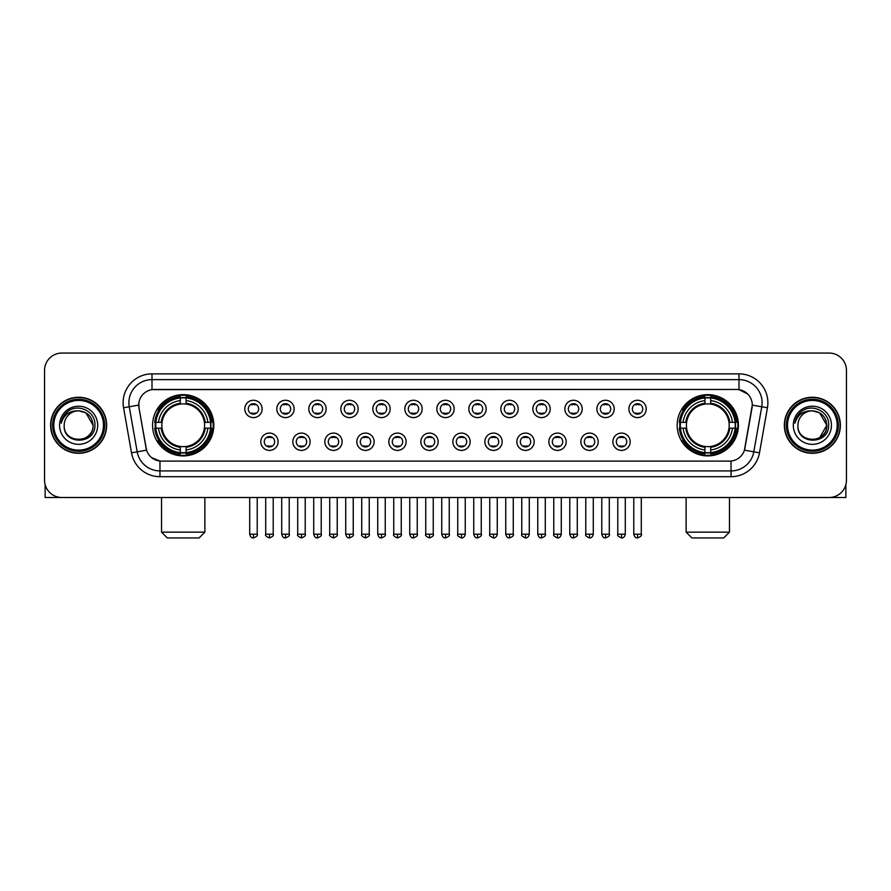 <?xml version="1.0" encoding="UTF-8"?>
<svg xmlns="http://www.w3.org/2000/svg" width="891" height="891" viewBox="0 0 891 891"><rect width="100%" height="100%" fill="white"/><g stroke="black" fill="none" stroke-linecap="round" stroke-linejoin="round"><path stroke-width="1.34" d="M677.171 425.274A30.617 30.617 0 0 0 707.788 455.902A30.617 30.617 0 0 0 738.416 425.274A30.617 30.617 0 0 0 707.788 394.657A30.617 30.617 0 0 0 677.171 425.274M152.584 425.274A30.617 30.617 0 0 0 183.212 455.902A30.617 30.617 0 0 0 213.829 425.274A30.617 30.617 0 0 0 183.212 394.657A30.617 30.617 0 0 0 152.584 425.274M278.126 441.747A8.665 8.665 0 0 1 269.461 450.412A8.665 8.665 0 0 1 260.796 441.747A8.665 8.665 0 0 1 269.461 433.082A8.665 8.665 0 0 1 278.126 441.747M264.259 441.747A5.201 5.201 0 0 0 269.461 446.948A5.201 5.201 0 0 0 274.662 441.747A5.201 5.201 0 0 0 269.461 436.545A5.201 5.201 0 0 0 264.259 441.747M310.135 441.747A8.665 8.665 0 0 1 301.47 450.412A8.665 8.665 0 0 1 292.805 441.747A8.665 8.665 0 0 1 301.47 433.082A8.665 8.665 0 0 1 310.135 441.747M296.269 441.747A5.201 5.201 0 0 0 301.47 446.948A5.201 5.201 0 0 0 306.671 441.747A5.201 5.201 0 0 0 301.47 436.545A5.201 5.201 0 0 0 296.269 441.747M342.144 441.747A8.665 8.665 0 0 1 333.479 450.412A8.665 8.665 0 0 1 324.814 441.747A8.665 8.665 0 0 1 333.479 433.082A8.665 8.665 0 0 1 342.144 441.747M328.278 441.747A5.201 5.201 0 0 0 333.479 446.948A5.201 5.201 0 0 0 338.68 441.747A5.201 5.201 0 0 0 333.479 436.545A5.201 5.201 0 0 0 328.278 441.747M374.153 441.747A8.665 8.665 0 0 1 365.488 450.412A8.665 8.665 0 0 1 356.812 441.747A8.665 8.665 0 0 1 365.488 433.082A8.665 8.665 0 0 1 374.153 441.747M360.287 441.747A5.201 5.201 0 0 0 365.488 446.948A5.201 5.201 0 0 0 370.678 441.747A5.201 5.201 0 0 0 365.488 436.545A5.201 5.201 0 0 0 360.287 441.747M406.151 441.747A8.665 8.665 0 0 1 397.486 450.412A8.665 8.665 0 0 1 388.821 441.747A8.665 8.665 0 0 1 397.486 433.082A8.665 8.665 0 0 1 406.151 441.747M392.285 441.747A5.201 5.201 0 0 0 397.486 446.948A5.201 5.201 0 0 0 402.687 441.747A5.201 5.201 0 0 0 397.486 436.545A5.201 5.201 0 0 0 392.285 441.747M438.16 441.747A8.665 8.665 0 0 1 429.495 450.412A8.665 8.665 0 0 1 420.83 441.747A8.665 8.665 0 0 1 429.495 433.082A8.665 8.665 0 0 1 438.16 441.747M424.294 441.747A5.201 5.201 0 0 0 429.495 446.948A5.201 5.201 0 0 0 434.697 441.747A5.201 5.201 0 0 0 429.495 436.545A5.201 5.201 0 0 0 424.294 441.747M470.17 441.747A8.665 8.665 0 0 1 461.505 450.412A8.665 8.665 0 0 1 452.84 441.747A8.665 8.665 0 0 1 461.505 433.082A8.665 8.665 0 0 1 470.17 441.747M456.303 441.747A5.201 5.201 0 0 0 461.505 446.948A5.201 5.201 0 0 0 466.706 441.747A5.201 5.201 0 0 0 461.505 436.545A5.201 5.201 0 0 0 456.303 441.747M502.179 441.747A8.665 8.665 0 0 1 493.514 450.412A8.665 8.665 0 0 1 484.849 441.747A8.665 8.665 0 0 1 493.514 433.082A8.665 8.665 0 0 1 502.179 441.747M488.313 441.747A5.201 5.201 0 0 0 493.514 446.948A5.201 5.201 0 0 0 498.715 441.747A5.201 5.201 0 0 0 493.514 436.545A5.201 5.201 0 0 0 488.313 441.747M534.188 441.747A8.665 8.665 0 0 1 525.512 450.412A8.665 8.665 0 0 1 516.847 441.747A8.665 8.665 0 0 1 525.512 433.082A8.665 8.665 0 0 1 534.188 441.747M520.322 441.747A5.201 5.201 0 0 0 525.512 446.948A5.201 5.201 0 0 0 530.713 441.747A5.201 5.201 0 0 0 525.512 436.545A5.201 5.201 0 0 0 520.322 441.747M566.186 441.747A8.665 8.665 0 0 1 557.521 450.412A8.665 8.665 0 0 1 548.856 441.747A8.665 8.665 0 0 1 557.521 433.082A8.665 8.665 0 0 1 566.186 441.747M552.32 441.747A5.201 5.201 0 0 0 557.521 446.948A5.201 5.201 0 0 0 562.722 441.747A5.201 5.201 0 0 0 557.521 436.545A5.201 5.201 0 0 0 552.32 441.747M598.195 441.747A8.665 8.665 0 0 1 589.53 450.412A8.665 8.665 0 0 1 580.865 441.747A8.665 8.665 0 0 1 589.53 433.082A8.665 8.665 0 0 1 598.195 441.747M584.329 441.747A5.201 5.201 0 0 0 589.53 446.948A5.201 5.201 0 0 0 594.731 441.747A5.201 5.201 0 0 0 589.53 436.545A5.201 5.201 0 0 0 584.329 441.747M630.204 441.747A8.665 8.665 0 0 1 621.539 450.412A8.665 8.665 0 0 1 612.874 441.747A8.665 8.665 0 0 1 621.539 433.082A8.665 8.665 0 0 1 630.204 441.747M616.338 441.747A5.201 5.201 0 0 0 621.539 446.948A5.201 5.201 0 0 0 626.741 441.747A5.201 5.201 0 0 0 621.539 436.545A5.201 5.201 0 0 0 616.338 441.747M262.121 408.924A8.665 8.665 0 0 1 253.456 417.601A8.665 8.665 0 0 1 244.791 408.924A8.665 8.665 0 0 1 253.456 400.259A8.665 8.665 0 0 1 262.121 408.924M248.255 408.924A5.201 5.201 0 0 0 253.456 414.126A5.201 5.201 0 0 0 258.657 408.924A5.201 5.201 0 0 0 253.456 403.734A5.201 5.201 0 0 0 248.255 408.924M294.13 408.924A8.665 8.665 0 0 1 285.465 417.601A8.665 8.665 0 0 1 276.8 408.924A8.665 8.665 0 0 1 285.465 400.259A8.665 8.665 0 0 1 294.13 408.924M280.264 408.924A5.201 5.201 0 0 0 285.465 414.126A5.201 5.201 0 0 0 290.666 408.924A5.201 5.201 0 0 0 285.465 403.734A5.201 5.201 0 0 0 280.264 408.924M326.139 408.924A8.665 8.665 0 0 1 317.474 417.601A8.665 8.665 0 0 1 308.809 408.924A8.665 8.665 0 0 1 317.474 400.259A8.665 8.665 0 0 1 326.139 408.924M312.273 408.924A5.201 5.201 0 0 0 317.474 414.126A5.201 5.201 0 0 0 322.676 408.924A5.201 5.201 0 0 0 317.474 403.734A5.201 5.201 0 0 0 312.273 408.924M358.149 408.924A8.665 8.665 0 0 1 349.484 417.601A8.665 8.665 0 0 1 340.819 408.924A8.665 8.665 0 0 1 349.484 400.259A8.665 8.665 0 0 1 358.149 408.924M344.282 408.924A5.201 5.201 0 0 0 349.484 414.126A5.201 5.201 0 0 0 354.685 408.924A5.201 5.201 0 0 0 349.484 403.734A5.201 5.201 0 0 0 344.282 408.924M390.158 408.924A8.665 8.665 0 0 1 381.482 417.601A8.665 8.665 0 0 1 372.817 408.924A8.665 8.665 0 0 1 381.482 400.259A8.665 8.665 0 0 1 390.158 408.924M376.292 408.924A5.201 5.201 0 0 0 381.482 414.126A5.201 5.201 0 0 0 386.683 408.924A5.201 5.201 0 0 0 381.482 403.734A5.201 5.201 0 0 0 376.292 408.924M422.156 408.924A8.665 8.665 0 0 1 413.491 417.601A8.665 8.665 0 0 1 404.826 408.924A8.665 8.665 0 0 1 413.491 400.259A8.665 8.665 0 0 1 422.156 408.924M408.29 408.924A5.201 5.201 0 0 0 413.491 414.126A5.201 5.201 0 0 0 418.692 408.924A5.201 5.201 0 0 0 413.491 403.734A5.201 5.201 0 0 0 408.29 408.924M454.165 408.924A8.665 8.665 0 0 1 445.5 417.601A8.665 8.665 0 0 1 436.835 408.924A8.665 8.665 0 0 1 445.5 400.259A8.665 8.665 0 0 1 454.165 408.924M440.299 408.924A5.201 5.201 0 0 0 445.5 414.126A5.201 5.201 0 0 0 450.701 408.924A5.201 5.201 0 0 0 445.5 403.734A5.201 5.201 0 0 0 440.299 408.924M486.174 408.924A8.665 8.665 0 0 1 477.509 417.601A8.665 8.665 0 0 1 468.844 408.924A8.665 8.665 0 0 1 477.509 400.259A8.665 8.665 0 0 1 486.174 408.924M472.308 408.924A5.201 5.201 0 0 0 477.509 414.126A5.201 5.201 0 0 0 482.71 408.924A5.201 5.201 0 0 0 477.509 403.734A5.201 5.201 0 0 0 472.308 408.924M518.183 408.924A8.665 8.665 0 0 1 509.518 417.601A8.665 8.665 0 0 1 500.842 408.924A8.665 8.665 0 0 1 509.518 400.259A8.665 8.665 0 0 1 518.183 408.924M504.317 408.924A5.201 5.201 0 0 0 509.518 414.126A5.201 5.201 0 0 0 514.708 408.924A5.201 5.201 0 0 0 509.518 403.734A5.201 5.201 0 0 0 504.317 408.924M550.181 408.924A8.665 8.665 0 0 1 541.516 417.601A8.665 8.665 0 0 1 532.851 408.924A8.665 8.665 0 0 1 541.516 400.259A8.665 8.665 0 0 1 550.181 408.924M536.315 408.924A5.201 5.201 0 0 0 541.516 414.126A5.201 5.201 0 0 0 546.718 408.924A5.201 5.201 0 0 0 541.516 403.734A5.201 5.201 0 0 0 536.315 408.924M582.191 408.924A8.665 8.665 0 0 1 573.526 417.601A8.665 8.665 0 0 1 564.861 408.924A8.665 8.665 0 0 1 573.526 400.259A8.665 8.665 0 0 1 582.191 408.924M568.324 408.924A5.201 5.201 0 0 0 573.526 414.126A5.201 5.201 0 0 0 578.727 408.924A5.201 5.201 0 0 0 573.526 403.734A5.201 5.201 0 0 0 568.324 408.924M614.2 408.924A8.665 8.665 0 0 1 605.535 417.601A8.665 8.665 0 0 1 596.87 408.924A8.665 8.665 0 0 1 605.535 400.259A8.665 8.665 0 0 1 614.2 408.924M600.334 408.924A5.201 5.201 0 0 0 605.535 414.126A5.201 5.201 0 0 0 610.736 408.924A5.201 5.201 0 0 0 605.535 403.734A5.201 5.201 0 0 0 600.334 408.924M646.209 408.924A8.665 8.665 0 0 1 637.544 417.601A8.665 8.665 0 0 1 628.879 408.924A8.665 8.665 0 0 1 637.544 400.259A8.665 8.665 0 0 1 646.209 408.924M632.343 408.924A5.201 5.201 0 0 0 637.544 414.126A5.201 5.201 0 0 0 642.745 408.924A5.201 5.201 0 0 0 637.544 403.734A5.201 5.201 0 0 0 632.343 408.924M131.512 452.828L123.559 407.766A28.891 28.891 0 0 1 152.005 373.864L738.995 373.864A28.891 28.891 0 0 1 767.441 407.766L759.488 452.828A28.891 28.891 0 0 1 731.043 476.696L159.957 476.696A28.891 28.891 0 0 1 131.512 452.828L137.192 451.826L129.251 406.764A23.11 23.11 0 0 1 152.005 379.633L738.995 379.633A23.11 23.11 0 0 1 761.749 406.764L753.808 451.826A23.11 23.11 0 0 1 731.043 470.916L159.957 470.916A23.11 23.11 0 0 1 137.192 451.826L146.57 450.167L138.963 407.766A15.604 15.604 0 0 1 154.321 389.456L736.679 389.456A15.604 15.604 0 0 1 752.037 407.766L744.909 448.206A15.604 15.604 0 0 1 729.551 461.104L161.449 461.104A15.604 15.604 0 0 1 146.091 448.206L138.963 407.766L138.896 402.743M155.335 428.17A28.022 28.022 0 0 1 155.335 422.39M679.922 428.17A28.022 28.022 0 0 1 679.922 422.39M50.62 425.274A28.022 28.022 0 0 0 78.642 453.296A28.022 28.022 0 0 0 106.653 425.274A28.022 28.022 0 0 0 78.642 397.263A28.022 28.022 0 0 0 50.62 425.274M784.347 425.274A28.022 28.022 0 0 0 812.358 453.296A28.022 28.022 0 0 0 840.38 425.274A28.022 28.022 0 0 0 812.358 397.263A28.022 28.022 0 0 0 784.347 425.274M152.005 373.864L152.005 389.634L736.679 389.456L738.995 389.634L747.705 394.022M729.551 461.104L161.449 461.104M159.957 476.696L159.957 461.026L151.626 457.618M767.441 407.766L752.282 405.093L744.43 450.167L759.488 452.828M846.45 370.389A17.33 17.33 0 0 0 829.12 353.059L61.88 353.059A17.33 17.33 0 0 0 44.55 370.389L44.55 480.16A17.33 17.33 0 0 0 61.88 497.501L829.12 497.501A17.33 17.33 0 0 0 846.45 480.16L846.45 370.389L846.45 480.16M44.55 370.389L44.55 480.16M829.12 353.059L61.88 353.059M61.88 497.501L829.12 497.501M45.129 484.604L45.129 497.501L112.143 497.501M103.479 425.274A24.848 24.848 0 0 0 78.642 400.438A24.848 24.848 0 0 0 53.794 425.274A24.848 24.848 0 0 0 78.642 450.122A24.848 24.848 0 0 0 103.479 425.274M104.637 425.274A25.995 25.995 0 0 0 78.642 399.279A25.995 25.995 0 0 0 52.636 425.274A25.995 25.995 0 0 0 78.642 451.28A25.995 25.995 0 0 0 104.637 425.274M106.363 425.274A27.732 27.732 0 0 0 78.642 397.553A27.732 27.732 0 0 0 50.91 425.274A27.732 27.732 0 0 0 78.642 453.007A27.732 27.732 0 0 0 106.363 425.274M93.076 425.274C92.218 416.509 87.407 411.687 78.642 410.84L85.859 412.767L93.076 425.274L85.859 412.767L78.642 410.84L85.859 412.767L93.076 425.274L85.859 412.767L78.642 410.84L85.859 412.767L93.076 425.274C93.967 443.907 63.306 443.907 64.197 425.274C62.905 445.322 95.582 444.876 94.903 425.274C95.972 411.519 77.951 402.777 67.56 411.642C63.94 414.671 61.813 418.514 61.189 423.18C63.918 414.571 69.732 410.461 78.642 410.84L85.859 412.767L93.076 425.274C93.967 443.907 63.306 443.907 64.197 425.274C63.306 443.907 93.967 443.907 93.076 425.274C93.967 443.907 63.306 443.907 64.197 425.274C63.306 443.907 93.967 443.907 93.076 425.274C93.967 443.907 63.306 443.907 64.197 425.274C63.306 443.907 93.967 443.907 93.076 425.274C93.967 443.907 63.306 443.907 64.197 425.274C63.306 443.907 93.967 443.907 93.076 425.274C93.967 443.907 63.306 443.907 64.197 425.274C63.306 443.907 93.967 443.907 93.076 425.274C93.967 443.907 63.306 443.907 64.197 425.274C63.306 443.907 93.967 443.907 93.076 425.274C93.967 443.907 63.306 443.907 64.197 425.274A14.445 14.445 0 0 1 78.642 410.84L85.859 412.767L93.076 425.274C93.655 436.49 79.243 443.941 70.445 437.18M59.574 425.274A19.067 19.067 0 0 0 78.642 444.342A19.067 19.067 0 0 0 97.698 425.274A19.067 19.067 0 0 0 78.642 406.218A19.067 19.067 0 0 0 59.574 425.274M67.56 411.642L63.294 416.71M63.038 417.2L63.417 416.498L63.038 417.2M199.094 537.941L167.319 537.941L161.538 532.161L204.874 532.161L199.094 537.941M186.096 452.628L186.096 453.786A28.657 28.657 0 0 0 211.713 428.17L210.554 428.17A27.498 27.498 0 0 1 186.096 452.628L186.096 449.955A24.848 24.848 0 0 0 207.881 428.17L204.384 428.17A21.373 21.373 0 0 0 186.096 404.102L186.096 397.932A27.498 27.498 0 0 1 210.554 422.39L211.713 422.39A28.657 28.657 0 0 0 186.096 396.773L186.096 397.932M155.858 428.17L154.7 428.17A28.657 28.657 0 0 0 180.316 453.786L180.316 452.628A27.498 27.498 0 0 1 155.858 428.17L158.531 428.17A24.848 24.848 0 0 0 180.316 449.955L180.316 446.458A21.373 21.373 0 0 0 204.384 428.17L205.242 428.17A22.219 22.219 0 0 1 186.096 447.315L186.096 449.955M180.316 397.932L180.316 396.773A28.657 28.657 0 0 0 154.7 422.39L155.858 422.39A27.498 27.498 0 0 1 180.316 397.932L180.316 400.605A24.848 24.848 0 0 0 158.531 422.39L162.028 422.39A21.373 21.373 0 0 0 180.316 446.458L180.316 447.315A22.219 22.219 0 0 1 161.171 428.17L158.531 428.17M155.914 428.17A27.443 27.443 0 0 1 155.914 422.39M186.096 397.987A27.443 27.443 0 0 0 180.316 397.987M210.499 422.39A27.443 27.443 0 0 1 210.499 428.17M210.554 422.39L207.881 422.39A24.848 24.848 0 0 0 186.096 400.605M207.881 428.17L210.554 428.17M180.316 449.955L180.316 452.628M204.384 422.39L207.881 422.39M186.096 446.491L186.096 447.315M180.316 446.458A21.373 21.373 0 0 1 162.028 428.17L161.171 428.17M186.096 452.572A27.443 27.443 0 0 1 180.316 452.572M158.531 422.39L155.858 422.39M180.316 404.057L180.316 400.605M186.096 404.102A21.373 21.373 0 0 0 162.028 422.39L161.171 422.39A22.219 22.219 0 0 1 180.316 403.244M186.096 404.069L186.096 403.244A22.219 22.219 0 0 1 205.242 422.39M159.166 409.682L157.529 409.682A30.038 30.038 0 0 1 213.25 425.274A30.038 30.038 0 0 1 157.529 440.878L159.166 440.878M723.681 537.941L691.906 537.941L686.126 532.161L729.462 532.161L723.681 537.941M710.684 452.628L710.684 453.786A28.657 28.657 0 0 0 736.3 428.17L735.142 428.17A27.498 27.498 0 0 1 710.684 452.628L710.684 449.955A24.848 24.848 0 0 0 732.469 428.17L728.972 428.17A21.373 21.373 0 0 0 710.684 404.102L710.684 397.932A27.498 27.498 0 0 1 735.142 422.39L736.3 422.39A28.657 28.657 0 0 0 710.684 396.773L710.684 397.932M680.446 428.17L679.287 428.17A28.657 28.657 0 0 0 704.904 453.786L704.904 452.628A27.498 27.498 0 0 1 680.446 428.17L683.119 428.17A24.848 24.848 0 0 0 704.904 449.955L704.904 446.458A21.373 21.373 0 0 0 728.972 428.17L729.829 428.17A22.219 22.219 0 0 1 710.684 447.315L710.684 449.955M704.904 397.932L704.904 396.773A28.657 28.657 0 0 0 679.287 422.39L680.446 422.39A27.498 27.498 0 0 1 704.904 397.932L704.904 400.605A24.848 24.848 0 0 0 683.119 422.39L686.616 422.39A21.373 21.373 0 0 0 704.904 446.458L704.904 447.315A22.219 22.219 0 0 1 685.758 428.17L683.119 428.17M680.501 428.17A27.443 27.443 0 0 1 680.501 422.39M710.684 397.987A27.443 27.443 0 0 0 704.904 397.987M735.086 422.39A27.443 27.443 0 0 1 735.086 428.17M735.142 422.39L732.469 422.39A24.848 24.848 0 0 0 710.684 400.605M732.469 428.17L735.142 428.17M704.904 449.955L704.904 452.628M728.972 422.39L732.469 422.39M710.684 446.491L710.684 447.315M704.904 446.458A21.373 21.373 0 0 1 686.616 428.17L685.758 428.17M710.684 452.572A27.443 27.443 0 0 1 704.904 452.572M683.119 422.39L680.446 422.39M704.904 404.057L704.904 400.605M710.684 404.102A21.373 21.373 0 0 0 686.616 422.39L685.758 422.39A22.219 22.219 0 0 1 704.904 403.244M710.684 404.069L710.684 403.244A22.219 22.219 0 0 1 729.829 422.39M683.753 409.682L682.116 409.682A30.038 30.038 0 0 1 737.837 425.274A30.038 30.038 0 0 1 682.116 440.878L683.753 440.878M251.73 413.836L251.73 413.012A4.433 4.433 0 0 0 255.194 413.012L255.194 413.836M255.194 404.024L255.194 404.848A4.433 4.433 0 0 0 251.73 404.848L251.73 404.024M283.739 413.836L283.739 413.012A4.433 4.433 0 0 0 287.203 413.012L287.203 413.836M287.203 404.024L287.203 404.848A4.433 4.433 0 0 0 283.739 404.848L283.739 404.024M315.737 413.836L315.737 413.012A4.433 4.433 0 0 0 319.212 413.012L319.212 413.836M319.212 404.024L319.212 404.848A4.433 4.433 0 0 0 315.737 404.848L315.737 404.024M347.746 413.836L347.746 413.012A4.433 4.433 0 0 0 351.21 413.012L351.21 413.836M351.21 404.024L351.21 404.848A4.433 4.433 0 0 0 347.746 404.848L347.746 404.024M379.755 413.836L379.755 413.012A4.433 4.433 0 0 0 383.219 413.012L383.219 413.836M383.219 404.024L383.219 404.848A4.433 4.433 0 0 0 379.755 404.848L379.755 404.024M411.765 413.836L411.765 413.012A4.433 4.433 0 0 0 415.228 413.012L415.228 413.836M415.228 404.024L415.228 404.848A4.433 4.433 0 0 0 411.765 404.848L411.765 404.024M443.763 413.836L443.763 413.012A4.433 4.433 0 0 0 447.237 413.012L447.237 413.836M447.237 404.024L447.237 404.848A4.433 4.433 0 0 0 443.763 404.848L443.763 404.024M475.772 413.836L475.772 413.012A4.433 4.433 0 0 0 479.235 413.012L479.235 413.836M479.235 404.024L479.235 404.848A4.433 4.433 0 0 0 475.772 404.848L475.772 404.024M507.781 413.836L507.781 413.012A4.433 4.433 0 0 0 511.245 413.012L511.245 413.836M511.245 404.024L511.245 404.848A4.433 4.433 0 0 0 507.781 404.848L507.781 404.024M539.79 413.836L539.79 413.012A4.433 4.433 0 0 0 543.254 413.012L543.254 413.836M543.254 404.024L543.254 404.848A4.433 4.433 0 0 0 539.79 404.848L539.79 404.024M571.788 413.836L571.788 413.012A4.433 4.433 0 0 0 575.263 413.012L575.263 413.836M575.263 404.024L575.263 404.848A4.433 4.433 0 0 0 571.788 404.848L571.788 404.024M603.797 413.836L603.797 413.012A4.433 4.433 0 0 0 607.261 413.012L607.261 413.836M607.261 404.024L607.261 404.848A4.433 4.433 0 0 0 603.797 404.848L603.797 404.024M635.806 413.836L635.806 413.012A4.433 4.433 0 0 0 639.27 413.012L639.27 413.836M639.27 404.024L639.27 404.848A4.433 4.433 0 0 0 635.806 404.848L635.806 404.024M267.734 446.647L267.734 445.823A4.433 4.433 0 0 0 271.198 445.823L271.198 446.647M271.198 436.846L271.198 437.67A4.433 4.433 0 0 0 267.734 437.67L267.734 436.846M299.732 446.647L299.732 445.823A4.433 4.433 0 0 0 303.207 445.823L303.207 446.647M303.207 436.846L303.207 437.67A4.433 4.433 0 0 0 299.732 437.67L299.732 436.846M331.742 446.647L331.742 445.823A4.433 4.433 0 0 0 335.205 445.823L335.205 446.647M335.205 436.846L335.205 437.67A4.433 4.433 0 0 0 331.742 437.67L331.742 436.846M363.751 446.647L363.751 445.823A4.433 4.433 0 0 0 367.215 445.823L367.215 446.647M367.215 436.846L367.215 437.67A4.433 4.433 0 0 0 363.751 437.67L363.751 436.846M395.76 446.647L395.76 445.823A4.433 4.433 0 0 0 399.224 445.823L399.224 446.647M399.224 436.846L399.224 437.67A4.433 4.433 0 0 0 395.76 437.67L395.76 436.846M427.758 446.647L427.758 445.823A4.433 4.433 0 0 0 431.233 445.823L431.233 446.647M431.233 436.846L431.233 437.67A4.433 4.433 0 0 0 427.758 437.67L427.758 436.846M459.767 446.647L459.767 445.823A4.433 4.433 0 0 0 463.242 445.823L463.242 446.647M463.242 436.846L463.242 437.67A4.433 4.433 0 0 0 459.767 437.67L459.767 436.846M491.776 446.647L491.776 445.823A4.433 4.433 0 0 0 495.24 445.823L495.24 446.647M495.24 436.846L495.24 437.67A4.433 4.433 0 0 0 491.776 437.67L491.776 436.846M523.785 446.647L523.785 445.823A4.433 4.433 0 0 0 527.249 445.823L527.249 446.647M527.249 436.846L527.249 437.67A4.433 4.433 0 0 0 523.785 437.67L523.785 436.846M555.795 446.647L555.795 445.823A4.433 4.433 0 0 0 559.258 445.823L559.258 446.647M559.258 436.846L559.258 437.67A4.433 4.433 0 0 0 555.795 437.67L555.795 436.846M587.793 446.647L587.793 445.823A4.433 4.433 0 0 0 591.268 445.823L591.268 446.647M591.268 436.846L591.268 437.67A4.433 4.433 0 0 0 587.793 437.67L587.793 436.846M619.802 446.647L619.802 445.823A4.433 4.433 0 0 0 623.266 445.823L623.266 446.647M623.266 436.846L623.266 437.67A4.433 4.433 0 0 0 619.802 437.67L619.802 436.846M845.871 484.604L845.871 497.501L778.857 497.501M837.206 425.274A24.848 24.848 0 0 0 812.358 400.438A24.848 24.848 0 0 0 787.521 425.274A24.848 24.848 0 0 0 812.358 450.122A24.848 24.848 0 0 0 837.206 425.274M838.364 425.274A25.995 25.995 0 0 0 812.358 399.279A25.995 25.995 0 0 0 786.363 425.274A25.995 25.995 0 0 0 812.358 451.28A25.995 25.995 0 0 0 838.364 425.274M840.09 425.274A27.732 27.732 0 0 0 812.358 397.553A27.732 27.732 0 0 0 784.637 425.274A27.732 27.732 0 0 0 812.358 453.007A27.732 27.732 0 0 0 840.09 425.274M825.957 420.385L826.803 425.274L819.586 412.767L812.358 410.84L819.586 412.767L826.803 425.274L819.586 412.767L812.358 410.84L819.586 412.767L826.803 425.274L819.586 412.767L812.358 410.84L819.586 412.767L826.803 425.274C827.694 443.907 797.033 443.907 797.924 425.274C796.632 445.322 829.309 444.876 828.63 425.274C829.699 411.519 811.679 402.777 801.287 411.642C797.668 414.671 795.54 418.514 794.917 423.18C797.645 414.571 803.459 410.461 812.358 410.84L819.586 412.767L826.803 425.274C827.694 443.907 797.033 443.907 797.924 425.274C797.033 443.907 827.694 443.907 826.803 425.274L819.586 437.793L826.803 425.274C827.694 443.907 797.033 443.907 797.924 425.274C797.033 443.907 827.694 443.907 826.803 425.274C827.694 443.907 797.033 443.907 797.924 425.274C797.033 443.907 827.694 443.907 826.803 425.274C827.694 443.907 797.033 443.907 797.924 425.274C797.033 443.907 827.694 443.907 826.803 425.274C827.694 443.907 797.033 443.907 797.924 425.274C797.033 443.907 827.694 443.907 826.803 425.274C827.694 443.907 797.033 443.907 797.924 425.274A14.445 14.445 0 0 1 812.358 410.84L819.586 412.767L826.803 425.274C827.383 436.49 812.971 443.941 804.172 437.18M812.358 410.84C821.134 411.687 825.946 416.509 826.803 425.274M793.302 425.274A19.067 19.067 0 0 0 812.358 444.342A19.067 19.067 0 0 0 831.426 425.274A19.067 19.067 0 0 0 812.358 406.218A19.067 19.067 0 0 0 793.302 425.274M801.287 411.642L797.022 416.71M796.766 417.2L797.144 416.498M738.995 373.864L738.995 389.634M123.559 407.766L129.251 406.764A23.11 23.11 0 0 1 128.894 402.743M129.251 406.764L138.718 405.093M731.043 461.026L731.043 476.696M186.096 446.458A21.373 21.373 0 0 0 204.384 428.17M180.316 452.828A27.699 27.699 0 0 0 186.096 452.828M210.755 428.17A27.699 27.699 0 0 0 210.755 422.39M186.096 397.731A27.699 27.699 0 0 0 180.316 397.731M710.684 446.458A21.373 21.373 0 0 0 728.972 428.17M704.904 452.828A27.699 27.699 0 0 0 710.684 452.828M735.342 428.17A27.699 27.699 0 0 0 735.342 422.39M710.684 397.731A27.699 27.699 0 0 0 704.904 397.731M253.456 534.188L249.703 534.188C250.36 536.861 251.607 538.108 253.456 537.941L253.456 534.188L257.221 534.188L257.221 497.501M285.465 534.188L281.712 534.188C282.369 536.861 283.616 538.108 285.465 537.941L285.465 534.188L289.219 534.188L289.219 497.501M317.474 534.188L313.721 534.188C314.378 536.861 315.626 538.108 317.474 537.941L317.474 534.188L321.228 534.188L321.228 497.501M349.484 534.188L345.719 534.188C346.376 536.861 347.635 538.108 349.484 537.941L349.484 534.188L353.237 534.188L353.237 497.501M381.482 534.188L377.728 534.188C378.385 536.861 379.644 538.108 381.482 537.941L381.482 534.188L385.246 534.188L385.246 497.501M413.491 534.188L409.737 534.188C410.395 536.861 411.642 538.108 413.491 537.941L413.491 534.188L417.244 534.188L417.244 497.501M445.5 534.188L441.747 534.188C442.404 536.861 443.651 538.108 445.5 537.941L445.5 534.188L449.253 534.188L449.253 497.501M477.509 534.188L473.756 534.188C474.402 536.861 475.66 538.108 477.509 537.941L477.509 534.188L481.263 534.188L481.263 497.501M509.518 534.188L505.754 534.188C506.411 536.861 507.67 538.108 509.518 537.941L509.518 534.188L513.272 534.188L513.272 497.501M541.516 534.188L537.763 534.188C538.42 536.861 539.668 538.108 541.516 537.941L541.516 534.188L545.281 534.188L545.281 497.501M573.526 534.188L569.772 534.188C570.429 536.861 571.677 538.108 573.526 537.941L573.526 534.188L577.279 534.188L577.279 497.501M605.535 534.188L601.781 534.188C602.439 536.861 603.686 538.108 605.535 537.941L605.535 534.188L609.288 534.188L609.288 497.501M637.544 534.188L633.779 534.188C634.437 536.861 635.695 538.108 637.544 537.941L637.544 534.188L641.297 534.188L641.297 497.501M269.461 534.188L265.707 534.188C264.95 535.38 266.197 536.638 269.461 537.941L269.461 534.188L273.214 534.188L273.214 497.501M301.47 534.188L297.717 534.188C296.948 535.38 298.207 536.638 301.47 537.941L301.47 534.188L305.223 534.188L305.223 497.501M333.479 534.188L329.726 534.188C328.957 535.38 330.216 536.638 333.479 537.941L333.479 534.188L337.232 534.188L337.232 497.501M365.488 534.188L361.724 534.188C360.966 535.38 362.214 536.638 365.488 537.941L365.488 534.188L369.242 534.188L369.242 497.501M397.486 534.188L393.733 534.188C392.976 535.38 394.223 536.638 397.486 537.941L397.486 534.188L401.251 534.188L401.251 497.501M429.495 534.188L425.742 534.188C424.985 535.38 426.232 536.638 429.495 537.941L429.495 534.188L433.249 534.188L433.249 497.501M461.505 534.188L457.751 534.188C456.983 535.38 458.241 536.638 461.505 537.941L461.505 534.188L465.258 534.188L465.258 497.501M493.514 534.188L489.749 534.188C488.992 535.38 490.239 536.638 493.514 537.941L493.514 534.188L497.267 534.188L497.267 497.501M525.512 534.188L521.758 534.188C521.001 535.38 522.249 536.638 525.512 537.941L525.512 534.188L529.276 534.188L529.276 497.501M557.521 534.188L553.768 534.188C553.01 535.38 554.258 536.638 557.521 537.941L557.521 534.188L561.274 534.188L561.274 497.501M589.53 534.188L585.777 534.188C585.008 535.38 586.267 536.638 589.53 537.941L589.53 534.188L593.283 534.188L593.283 497.501M621.539 534.188L617.786 534.188C617.018 535.38 618.276 536.638 621.539 537.941L621.539 534.188L625.293 534.188L625.293 497.501M204.874 497.501L204.874 532.161M161.538 497.501L161.538 532.161M729.462 497.501L729.462 532.161M686.126 497.501L686.126 532.161M249.703 534.188L249.703 497.501M257.221 534.188C257.978 535.38 256.731 536.638 253.456 537.941M281.712 534.188L281.712 497.501M289.219 534.188C289.987 535.38 288.729 536.638 285.465 537.941M313.721 534.188L313.721 497.501M321.228 534.188C321.985 535.38 320.738 536.638 317.474 537.941M345.719 534.188L345.719 497.501M353.237 534.188C353.994 535.38 352.747 536.638 349.484 537.941M377.728 534.188L377.728 497.501M385.246 534.188C386.003 535.38 384.756 536.638 381.482 537.941M409.737 534.188L409.737 497.501M417.244 534.188C418.013 535.38 416.754 536.638 413.491 537.941M441.747 534.188L441.747 497.501M449.253 534.188C450.022 535.38 448.763 536.638 445.5 537.941M473.756 534.188L473.756 497.501M481.263 534.188C482.02 535.38 480.772 536.638 477.509 537.941M505.754 534.188L505.754 497.501M513.272 534.188C514.029 535.38 512.782 536.638 509.518 537.941M537.763 534.188L537.763 497.501M545.281 534.188C546.038 535.38 544.791 536.638 541.516 537.941M569.772 534.188L569.772 497.501M577.279 534.188C578.047 535.38 576.789 536.638 573.526 537.941M601.781 534.188L601.781 497.501M609.288 534.188C610.045 535.38 608.798 536.638 605.535 537.941M633.779 534.188L633.779 497.501M641.297 534.188C642.055 535.38 640.807 536.638 637.544 537.941M265.707 534.188L265.707 497.501M273.214 534.188C273.983 535.38 272.724 536.638 269.461 537.941M297.717 534.188L297.717 497.501M305.223 534.188C305.992 535.38 304.733 536.638 301.47 537.941M329.726 534.188L329.726 497.501M337.232 534.188C337.99 535.38 336.742 536.638 333.479 537.941M361.724 534.188L361.724 497.501M369.242 534.188C369.999 535.38 368.751 536.638 365.488 537.941M393.733 534.188L393.733 497.501M401.251 534.188C402.008 535.38 400.761 536.638 397.486 537.941M425.742 534.188L425.742 497.501M433.249 534.188C434.017 535.38 432.759 536.638 429.495 537.941M457.751 534.188L457.751 497.501M465.258 534.188C464.601 536.861 463.353 538.108 461.505 537.941M489.749 534.188L489.749 497.501M497.267 534.188C496.61 536.861 495.363 538.108 493.514 537.941M521.758 534.188L521.758 497.501M529.276 534.188C528.619 536.861 527.361 538.108 525.512 537.941M553.768 534.188L553.768 497.501M561.274 534.188C560.628 536.861 559.37 538.108 557.521 537.941M585.777 534.188L585.777 497.501M593.283 534.188C592.626 536.861 591.379 538.108 589.53 537.941M617.786 534.188L617.786 497.501M625.293 534.188C624.636 536.861 623.388 538.108 621.539 537.941"/></g></svg>
